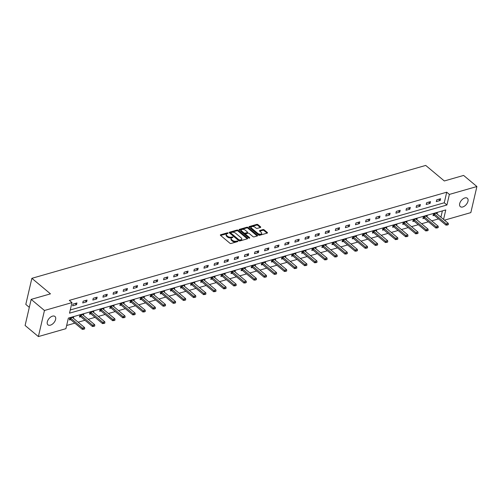 <?xml version="1.0" encoding="UTF-8"?>
<svg xmlns="http://www.w3.org/2000/svg" width="502" height="502" viewBox="0 0 502 502"><rect width="100%" height="100%" fill="white"/><g stroke="black" fill="none" stroke-linecap="round" stroke-linejoin="round"><path stroke-width="0.75" d="M228.197 232.997L227.387 232.821L220.635 234.76A0.841 0.446 13.1 0 0 220.34 235.005A0.841 0.446 13.1 0 0 220.522 235.375L229.91 243.219A0.841 0.446 13.1 0 0 231.064 243.47L237.816 241.537L237.898 241.104L236.216 241.18A2.679 1.418 13.1 0 1 232.514 240.364L231.729 239.711A2.679 1.418 13.1 0 1 231.152 238.519A2.679 1.418 13.1 0 1 232.093 237.735L233.047 237.051L231.366 237.126A2.679 1.418 13.1 0 1 227.663 236.31L226.879 235.658A2.679 1.418 13.1 0 1 226.302 234.472A2.679 1.418 13.1 0 1 227.243 233.681L228.197 232.997M227.72 233.543L220.585 235.432M237.421 241.65L236.053 241.882L236.216 241.18M232.57 237.597L231.202 237.829L231.366 237.126M462.775 206.962A5.466 3.194 -50.1 0 1 460.328 206.642A5.466 3.194 -50.1 0 1 460.309 201.992A5.466 3.194 -50.1 0 1 464.877 197.939A5.466 3.194 -50.1 0 1 467.331 198.259A5.466 3.194 -50.1 0 1 467.343 202.908A5.466 3.194 -50.1 0 1 462.775 206.962M50.407 325.164A5.466 3.194 -50.1 0 1 47.954 324.844A5.466 3.194 -50.1 0 1 47.935 320.194A5.466 3.194 -50.1 0 1 52.509 316.141A5.466 3.194 -50.1 0 1 54.956 316.461A5.466 3.194 -50.1 0 1 54.975 321.111A5.466 3.194 -50.1 0 1 50.407 325.164M260.444 227.469A0.841 0.446 13.1 0 0 260.739 227.224A0.841 0.446 13.1 0 0 260.563 226.854L257.928 224.651A0.841 0.446 13.1 0 0 256.767 224.4L249.268 226.546A0.841 0.446 13.1 0 0 248.973 226.797A0.841 0.446 13.1 0 0 249.155 227.168L258.543 235.011A0.841 0.446 13.1 0 0 259.697 235.262L267.202 233.116A0.841 0.446 13.1 0 0 267.497 232.865A0.841 0.446 13.1 0 0 267.315 232.495L264.134 229.841A0.841 0.446 13.1 0 0 262.973 229.583L259.766 230.506A0.841 0.446 13.1 0 0 259.471 230.751A0.841 0.446 13.1 0 0 259.653 231.121L261.228 232.439A2.24 1.186 13.1 0 1 261.711 233.436A2.24 1.186 13.1 0 1 260.143 234.189A2.24 1.186 13.1 0 1 257.827 233.417L251.646 228.253A2.24 1.186 13.1 0 1 251.163 227.255A2.24 1.186 13.1 0 1 252.738 226.502A2.24 1.186 13.1 0 1 255.047 227.274L256.076 228.14A0.841 0.446 13.1 0 0 257.237 228.391L260.444 227.469M443.561 219.412L445.77 209.93L68.366 318.111L65.906 328.684L38.384 336.572L25.1 325.478L31.168 299.387L50.47 293.858L31.871 278.321L425.721 165.428L444.32 180.965L463.616 175.43L476.9 186.531L470.832 212.616L444.471 220.171M31.168 299.387L44.452 310.487L71.974 302.599L69.514 313.173L446.918 204.992L449.378 194.418L476.9 186.531M70.261 309.979L444.264 202.777L446.724 192.197L69.32 300.378L71.974 302.599M446.724 192.197L449.378 194.418M238.155 230.318A0.841 0.446 13.1 0 0 237 230.067L229.502 232.213A0.841 0.446 13.1 0 0 229.207 232.464A0.841 0.446 13.1 0 0 229.389 232.834L238.776 240.678A0.841 0.446 13.1 0 0 239.931 240.929L247.43 238.783A0.841 0.446 13.1 0 0 247.724 238.532A0.841 0.446 13.1 0 0 247.549 238.161L238.155 230.318L237.992 231.027A0.841 0.446 13.1 0 0 236.837 230.769L229.452 232.89M239.385 229.383L246.884 227.23A0.841 0.446 13.1 0 1 248.044 227.488L257.432 235.331A0.841 0.446 13.1 0 1 257.608 235.702A0.841 0.446 13.1 0 1 257.319 235.946L254.106 236.869A0.841 0.446 13.1 0 1 252.952 236.611L249.143 233.43A0.841 0.446 13.1 0 0 247.982 233.179L245.854 233.788A0.841 0.446 13.1 0 0 245.56 234.032A0.841 0.446 13.1 0 0 245.742 234.409L249.707 237.722L248.816 237.973L239.272 229.998A0.841 0.446 13.1 0 1 239.09 229.627A0.841 0.446 13.1 0 1 239.385 229.383L239.247 229.979M31.871 278.321L25.803 304.407L29.317 307.349M72.639 305.843L76.524 304.727L76.938 302.963L73.054 304.08L72.639 305.843M82.742 302.944L86.626 301.834L87.041 300.07L83.156 301.181L82.742 302.944M92.845 300.052L96.729 298.935L97.143 297.178L93.253 298.288L92.845 300.052M102.948 297.153L106.832 296.042L107.24 294.279L103.356 295.396L102.948 297.153M113.05 294.26L116.935 293.143L117.342 291.386L113.458 292.497L113.05 294.26M123.153 291.367L127.037 290.25L127.445 288.487L123.561 289.604L123.153 291.367M133.256 288.468L137.14 287.357L137.548 285.594L133.664 286.705L133.256 288.468M143.352 285.575L147.243 284.458L147.651 282.695L143.767 283.812L143.352 285.575M153.455 282.676L157.346 281.566L157.754 279.802L153.869 280.913L153.455 282.676M163.558 279.783L167.442 278.666L167.856 276.903L163.972 278.02L163.558 279.783M173.661 276.884L177.545 275.774L177.959 274.01L174.075 275.121L173.661 276.884M183.763 273.992L187.648 272.875L188.062 271.111L184.171 272.228L183.763 273.992M193.866 271.093L197.75 269.982L198.158 268.219L194.274 269.329L193.866 271.093M203.969 268.2L207.853 267.083L208.261 265.32L204.377 266.436L203.969 268.2M214.072 265.301L217.956 264.19L218.364 262.427L214.48 263.537L214.072 265.301M224.174 262.408L228.059 261.291L228.466 259.528L224.582 260.645L224.174 262.408M234.271 259.509L238.161 258.398L238.569 256.635L234.685 257.752L234.271 259.509M244.374 256.616L248.264 255.499L248.672 253.742L244.788 254.853L244.374 256.616M254.476 253.717L258.361 252.606L258.775 250.843L254.89 251.96L254.476 253.717M264.579 250.824L268.463 249.714L268.877 247.95L264.993 249.061L264.579 250.824M274.682 247.932L278.566 246.815L278.98 245.051L275.09 246.168L274.682 247.932M284.785 245.032L288.669 243.922L289.077 242.159L285.192 243.269L284.785 245.032M294.887 242.14L298.772 241.023L299.179 239.259L295.295 240.376L294.887 242.14M304.99 239.241L308.874 238.13L309.282 236.367L305.398 237.477L304.99 239.241M315.093 236.348L318.977 235.231L319.385 233.468L315.501 234.585L315.093 236.348M325.189 233.449L329.08 232.338L329.488 230.575L325.603 231.686L325.189 233.449M335.292 230.556L339.183 229.439L339.59 227.676L335.706 228.793L335.292 230.556M345.395 227.657L349.279 226.546L349.693 224.783L345.809 225.894L345.395 227.657M355.498 224.764L359.382 223.647L359.796 221.884L355.912 223.001L355.498 224.764M365.6 221.865L369.485 220.754L369.899 218.991L366.008 220.102L365.6 221.865M375.703 218.972L379.587 217.855L379.995 216.098L376.111 217.209L375.703 218.972M385.806 216.073L389.69 214.963L390.098 213.199L386.214 214.316L385.806 216.073M395.909 213.181L399.793 212.064L400.201 210.307L396.316 211.417L395.909 213.181M406.011 210.282L409.896 209.171L410.303 207.408L406.419 208.525L406.011 210.282M416.108 207.389L419.998 206.278L420.406 204.515L416.522 205.625L416.108 207.389M426.211 204.496L430.101 203.379L430.509 201.616L426.625 202.733L426.211 204.496M436.313 201.597L440.198 200.486L440.612 198.723L436.727 199.834L436.313 201.597M66.647 325.491L74.848 323.144M78.136 322.196L84.945 320.245M88.239 319.303L95.047 317.352M98.342 316.404L105.15 314.453M108.445 313.512L115.253 311.56M118.547 310.612L125.356 308.661M128.65 307.72L135.458 305.768M138.753 304.821L145.561 302.869M148.856 301.928L155.664 299.976M158.952 299.029L165.767 297.077M169.055 296.136L175.863 294.185M179.158 293.243L185.966 291.292M189.26 290.344L196.069 288.393M199.363 287.451L206.171 285.5M209.466 284.552L216.274 282.601M219.569 281.66L226.377 279.708M229.671 278.761L236.48 276.809M239.774 275.868L246.582 273.916M249.877 272.969L256.685 271.017M259.973 270.076L266.782 268.124M270.076 267.177L276.884 265.225M280.179 264.284L286.987 262.333M290.281 261.385L297.09 259.434M300.384 258.492L307.193 256.541M310.487 255.593L317.295 253.642M320.59 252.701L327.398 250.749M330.692 249.808L337.501 247.856M340.795 246.909L347.604 244.957M350.892 244.016L357.7 242.064M360.994 241.117L367.803 239.165M371.097 238.224L377.906 236.273M381.2 235.325L388.008 233.374M391.303 232.432L398.111 230.481M401.405 229.533L408.214 227.582M411.508 226.64L418.317 224.689M421.611 223.741L428.419 221.79M431.714 220.849L438.522 218.897M440.907 217.197L442.369 210.903M73.386 318.224L73.656 317.069L69.772 318.18L69.358 319.943L70.587 319.592M83.489 315.331L83.759 314.17L79.874 315.287L79.46 317.044L80.69 316.693M93.592 312.432L93.861 311.278L89.971 312.388L89.563 314.152L90.793 313.8M103.694 309.539L103.964 308.379L100.074 309.496L99.666 311.259L100.896 310.901M113.791 306.64L114.061 305.486L110.176 306.596L109.769 308.36L110.998 308.008M123.894 303.748L124.163 302.587L120.279 303.704L119.871 305.467L121.101 305.116M133.996 300.855L134.266 299.694L130.382 300.805L129.974 302.568L131.198 302.217M144.099 297.956L144.369 296.795L140.485 297.912L140.077 299.675L141.3 299.324M154.202 295.063L154.472 293.902L150.587 295.013L150.173 296.776L151.403 296.425M164.305 292.164L164.574 291.003L160.69 292.12L160.276 293.883L161.506 293.532M174.407 289.271L174.677 288.11L170.793 289.221L170.379 290.984L171.609 290.633M184.51 286.372L184.78 285.211L180.889 286.328L180.482 288.092L181.711 287.74M194.613 283.479L194.883 282.319L190.992 283.429L190.584 285.192L191.814 284.841M204.709 280.58L204.979 279.426L201.095 280.536L200.687 282.3L201.917 281.948M214.812 277.688L215.082 276.527L211.198 277.644L210.79 279.401L212.02 279.049M224.915 274.789L225.185 273.634L221.3 274.745L220.893 276.508L222.116 276.156M235.018 271.896L235.287 270.735L231.403 271.852L230.995 273.615L232.219 273.257M245.12 268.997L245.39 267.842L241.506 268.953L241.092 270.716L242.322 270.365M255.223 266.104L255.493 264.943L251.609 266.06L251.195 267.823L252.424 267.466M265.326 263.205L265.596 262.05L261.711 263.161L261.297 264.924L262.527 264.573M275.429 260.312L275.698 259.151L271.808 260.268L271.4 262.031L272.63 261.68M285.531 257.419L285.801 256.258L281.911 257.369L281.503 259.132L282.733 258.781M295.628 254.52L295.898 253.359L292.013 254.476L291.606 256.24L292.835 255.888M305.731 251.627L306 250.467L302.116 251.577L301.708 253.341L302.938 252.989M315.833 248.728L316.103 247.568L312.219 248.685L311.811 250.448L313.035 250.096M325.936 245.836L326.206 244.675L322.322 245.785L321.914 247.549L323.137 247.197M336.039 242.937L336.309 241.776L332.424 242.893L332.01 244.656L333.24 244.305M346.142 240.044L346.411 238.883L342.527 240L342.113 241.757L343.343 241.406M356.244 237.145L356.514 235.99L352.63 237.101L352.216 238.864L353.446 238.513M366.347 234.252L366.617 233.091L362.726 234.208L362.318 235.965L363.548 235.614M376.45 231.353L376.72 230.198L372.829 231.309L372.421 233.072L373.651 232.721M386.546 228.46L386.816 227.299L382.932 228.416L382.524 230.18L383.754 229.822M396.649 225.561L396.919 224.407L393.035 225.517L392.627 227.28L393.857 226.929M406.752 222.668L407.022 221.507L403.137 222.624L402.729 224.388L403.953 224.036M416.855 219.776L417.124 218.615L413.24 219.725L412.832 221.489L414.056 221.137M426.957 216.877L427.227 215.716L423.343 216.833L422.929 218.596L424.159 218.244M437.06 213.984L437.33 212.823L433.446 213.934L433.031 215.697L434.261 215.345M38.384 336.572L44.452 310.487M444.264 202.777L446.918 204.992M76.524 304.727L75.062 303.503M86.626 301.834L85.164 300.61M96.729 298.935L95.267 297.711M106.832 296.042L105.364 294.818M116.935 293.143L115.466 291.919M127.037 290.25L125.569 289.026M137.14 287.357L135.672 286.127M147.243 284.458L145.775 283.235M157.346 281.566L155.877 280.336M167.442 278.666L165.98 277.443M177.545 275.774L176.083 274.55M187.648 272.875L186.186 271.651M197.75 269.982L196.282 268.758M207.853 267.083L206.385 265.859M217.956 264.19L216.487 262.966M228.059 261.291L226.59 260.067M238.161 258.398L236.693 257.175M248.264 255.499L246.796 254.276M258.361 252.606L256.898 251.383M268.463 249.714L267.001 248.484M278.566 246.815L277.104 245.591M288.669 243.922L287.2 242.692M298.772 241.023L297.303 239.799M308.874 238.13L307.406 236.9M318.977 235.231L317.509 234.007M329.08 232.338L327.611 231.115M339.183 229.439L337.714 228.215M349.279 226.546L347.817 225.323M359.382 223.647L357.92 222.424M369.485 220.754L368.022 219.531M379.587 217.855L378.119 216.632M389.69 214.963L388.222 213.739M399.793 212.064L398.324 210.84M409.896 209.171L408.427 207.947M419.998 206.278L418.53 205.048M430.101 203.379L428.633 202.155M440.198 200.486L438.735 199.256M226.302 234.472L226.138 235.174A2.679 1.418 13.1 0 0 226.716 236.367L226.879 235.658M231.202 237.829A2.679 1.418 13.1 0 1 227.494 237.019L226.716 236.367M231.152 238.519L230.989 239.228A2.679 1.418 13.1 0 0 231.566 240.414L231.729 239.711M236.053 241.882A2.679 1.418 13.1 0 1 232.344 241.073L231.566 240.414M247.317 238.814L237.992 231.027M230.933 232.627L230.851 233.06L239.09 239.943L240.822 239.856A2.679 1.418 13.1 0 0 241.763 239.071A2.679 1.418 13.1 0 0 241.186 237.879L235.557 233.173A2.679 1.418 13.1 0 0 231.849 232.363L230.933 232.627M241.763 239.071L241.6 239.774A2.679 1.418 13.1 0 1 240.659 240.558L238.927 240.646L230.688 233.763M239.335 230.054L246.72 227.939L246.884 227.23M257.2 235.978L247.875 228.19A0.841 0.446 13.1 0 0 246.72 227.939M245.56 234.032L245.396 234.741A0.841 0.446 13.1 0 0 245.578 235.112L249.218 238.155M245.189 230.129A2.24 1.186 13.1 0 0 242.88 229.358A2.24 1.186 13.1 0 0 241.305 230.111A2.24 1.186 13.1 0 0 241.788 231.108L243.966 232.928A0.841 0.446 13.1 0 0 245.127 233.179L247.254 232.57A0.841 0.446 13.1 0 0 247.549 232.326A0.841 0.446 13.1 0 0 247.367 231.949L245.189 230.129M241.305 230.111L241.142 230.82A2.24 1.186 13.1 0 0 241.625 231.811L241.788 231.108M247.549 232.326L247.386 233.028A0.841 0.446 13.1 0 1 247.091 233.273L244.963 233.882A0.841 0.446 13.1 0 1 243.803 233.631L241.625 231.811M251.163 227.255L251 227.964A2.24 1.186 13.1 0 0 251.483 228.956L251.646 228.253M261.711 233.436L261.548 234.139A2.24 1.186 13.1 0 1 259.98 234.898A2.24 1.186 13.1 0 1 257.664 234.12L251.483 228.956M267.083 233.148L263.97 230.543A0.841 0.446 13.1 0 0 262.81 230.292L259.716 231.177M260.331 227.506L257.764 225.36A0.841 0.446 13.1 0 0 256.604 225.103L249.218 227.224M69.565 319.052L70.475 319.523A0.853 0.452 -166.9 0 1 70.663 319.648L82.353 329.412L82.648 328.145L84.593 327.586L72.903 317.822A0.853 0.452 -166.9 0 1 72.771 317.678L72.577 317.377M83.652 329.325L84.675 328.835L82.353 329.412M70.324 318.023L70.769 318.255A0.853 0.452 -166.9 0 1 70.958 318.381L83.702 329.111M84.593 327.586L84.675 328.835M79.667 316.153L80.577 316.63A0.853 0.452 -166.9 0 1 80.766 316.756L92.456 326.52L92.751 325.252L94.696 324.694L83.006 314.93A0.853 0.452 -166.9 0 1 82.874 314.785L82.679 314.478M93.755 326.425L94.778 325.936L92.456 326.52M80.427 315.124L80.872 315.356A0.853 0.452 -166.9 0 1 81.06 315.482L93.805 326.218M94.696 324.694L94.778 325.936M89.77 313.261L90.68 313.731A0.853 0.452 -166.9 0 1 90.868 313.857L102.559 323.621L102.854 322.353L104.799 321.801L93.108 312.031A0.853 0.452 -166.9 0 1 92.977 311.886L92.782 311.585M103.858 323.533L104.88 323.043L102.559 323.621M90.529 312.231L90.975 312.464A0.853 0.452 -166.9 0 1 91.163 312.589L103.908 323.319M104.799 321.801L104.88 323.043M99.873 310.361L100.776 310.838A0.853 0.452 -166.9 0 1 100.971 310.964L112.661 320.728L112.956 319.46L114.902 318.902L103.211 309.138A0.853 0.452 -166.9 0 1 103.079 308.994L102.885 308.686M113.96 320.64L114.983 320.144L112.661 320.728M100.632 309.332L101.078 309.565A0.853 0.452 -166.9 0 1 101.266 309.69L114.01 320.427M114.902 318.902L114.983 320.144M109.976 307.469L110.879 307.939A0.853 0.452 -166.9 0 1 111.074 308.065L122.764 317.835L123.059 316.561L124.998 316.009L113.314 306.239A0.853 0.452 -166.9 0 1 113.182 306.094L112.981 305.793M124.063 317.741L125.086 317.251L122.764 317.835M110.735 306.44L111.174 306.672A0.853 0.452 -166.9 0 1 111.369 306.797L124.113 317.528M124.998 316.009L125.086 317.251M120.078 304.57L120.982 305.047A0.853 0.452 -166.9 0 1 121.177 305.172L132.867 314.936L133.162 313.668L135.101 313.11L123.41 303.346A0.853 0.452 -166.9 0 1 123.285 303.202L123.084 302.901M134.166 314.848L135.182 314.359L132.867 314.936M120.831 303.541L121.277 303.773A0.853 0.452 -166.9 0 1 121.471 303.898L134.216 314.635M135.101 313.11L135.182 314.359M130.181 301.677L131.085 302.148A0.853 0.452 -166.9 0 1 131.279 302.273L142.97 312.043L143.265 310.769L145.203 310.217L133.513 300.447A0.853 0.452 -166.9 0 1 133.381 300.303L133.187 300.001M144.269 311.949L145.285 311.46L142.97 312.043M130.934 300.648L131.38 300.88A0.853 0.452 -166.9 0 1 131.574 301.005L144.312 311.736M145.203 310.217L145.285 311.46M140.284 298.778L141.188 299.255A0.853 0.452 -166.9 0 1 141.382 299.38L153.066 309.144L153.367 307.877L155.306 307.318L143.616 297.554A0.853 0.452 -166.9 0 1 143.484 297.41L143.29 297.109M154.371 309.056L155.388 308.567L153.066 309.144M141.037 297.755L141.482 297.987A0.853 0.452 -166.9 0 1 141.677 298.113L154.415 308.843M155.306 307.318L155.388 308.567M150.387 295.885L151.29 296.356A0.853 0.452 -166.9 0 1 151.478 296.481L163.169 306.251L163.464 304.978L165.409 304.425L153.719 294.655A0.853 0.452 -166.9 0 1 153.587 294.517L153.392 294.21M164.468 306.157L165.491 305.668L163.169 306.251M151.14 294.856L151.585 295.088A0.853 0.452 -166.9 0 1 151.773 295.214L164.518 305.95M165.409 304.425L165.491 305.668M160.483 292.986L161.393 293.463A0.853 0.452 -166.9 0 1 161.581 293.588L173.272 303.352L173.566 302.085L175.512 301.526L163.821 291.762A0.853 0.452 -166.9 0 1 163.69 291.618L163.495 291.317M174.57 303.264L175.593 302.775L173.272 303.352M161.242 291.963L161.688 292.195A0.853 0.452 -166.9 0 1 161.876 292.321L174.621 303.051M175.512 301.526L175.593 302.775M170.586 290.093L171.496 290.564A0.853 0.452 -166.9 0 1 171.684 290.689L183.374 300.46L183.669 299.192L185.614 298.634L173.924 288.863A0.853 0.452 -166.9 0 1 173.792 288.725L173.598 288.418M184.673 300.365L185.696 299.876L183.374 300.46M171.345 289.064L171.791 289.296A0.853 0.452 -166.9 0 1 171.979 289.422L184.723 300.158M185.614 298.634L185.696 299.876M180.689 287.2L181.598 287.671A0.853 0.452 -166.9 0 1 181.787 287.797L193.477 297.56L193.772 296.293L195.717 295.734L184.027 285.971A0.853 0.452 -166.9 0 1 183.895 285.826L183.701 285.525M194.776 297.473L195.799 296.983L193.477 297.56M181.448 286.171L181.893 286.404A0.853 0.452 -166.9 0 1 182.082 286.529L194.826 297.259M195.717 295.734L195.799 296.983M190.791 284.301L191.695 284.772A0.853 0.452 -166.9 0 1 191.889 284.898L203.58 294.668L203.875 293.4L205.82 292.842L194.13 283.072A0.853 0.452 -166.9 0 1 193.998 282.933L193.803 282.626M204.879 294.574L205.902 294.084L203.58 294.668M191.551 283.272L191.996 283.505A0.853 0.452 -166.9 0 1 192.184 283.63L204.929 294.367M205.82 292.842L205.902 294.084M200.894 281.409L201.798 281.879A0.853 0.452 -166.9 0 1 201.992 282.005L213.683 291.769L213.977 290.501L215.916 289.943L204.232 280.179A0.853 0.452 -166.9 0 1 204.101 280.034L203.9 279.733M214.981 291.681L216.004 291.191L213.683 291.769M201.653 280.38L202.093 280.612A0.853 0.452 -166.9 0 1 202.287 280.737L215.032 291.467M215.916 289.943L216.004 291.191M210.997 278.51L211.9 278.98A0.853 0.452 -166.9 0 1 212.095 279.112L223.785 288.876L224.08 287.608L226.019 287.05L214.329 277.286A0.853 0.452 -166.9 0 1 214.203 277.142L214.003 276.834M225.084 288.782L226.101 288.292L223.785 288.876M211.75 277.48L212.195 277.713A0.853 0.452 -166.9 0 1 212.39 277.838L225.134 288.575M226.019 287.05L226.101 288.292M221.1 275.617L222.003 276.087A0.853 0.452 -166.9 0 1 222.198 276.213L233.888 285.977L234.183 284.709L236.122 284.151L224.432 274.387A0.853 0.452 -166.9 0 1 224.306 274.243L224.105 273.941M235.187 285.889L236.204 285.4L233.888 285.977M221.853 274.588L222.298 274.82A0.853 0.452 -166.9 0 1 222.493 274.945L235.231 285.676M236.122 284.151L236.204 285.4M231.202 272.718L232.106 273.195A0.853 0.452 -166.9 0 1 232.3 273.32L243.985 283.084L244.286 281.817L246.225 281.258L234.534 271.494A0.853 0.452 -166.9 0 1 234.403 271.35L234.208 271.042M245.29 282.99L246.306 282.5L243.985 283.084M231.955 271.689L232.401 271.921A0.853 0.452 -166.9 0 1 232.595 272.046L245.334 282.783M246.225 281.258L246.306 282.5M241.305 269.825L242.209 270.296A0.853 0.452 -166.9 0 1 242.397 270.421L254.087 280.191L254.382 278.917L256.327 278.365L244.637 268.595A0.853 0.452 -166.9 0 1 244.505 268.451L244.311 268.15M255.386 280.097L256.409 279.608L254.087 280.191M242.058 268.796L242.504 269.028A0.853 0.452 -166.9 0 1 242.692 269.154L255.436 279.884M256.327 278.365L256.409 279.608M251.402 266.926L252.311 267.403A0.853 0.452 -166.9 0 1 252.5 267.528L264.19 277.292L264.485 276.025L266.43 275.466L254.74 265.702A0.853 0.452 -166.9 0 1 254.608 265.558L254.414 265.257M265.489 277.204L266.512 276.709L264.19 277.292M252.161 265.897L252.606 266.129A0.853 0.452 -166.9 0 1 252.795 266.255L265.539 276.991M266.43 275.466L266.512 276.709M261.504 264.033L262.414 264.504A0.853 0.452 -166.9 0 1 262.602 264.629L274.293 274.399L274.588 273.126L276.533 272.573L264.843 262.803A0.853 0.452 -166.9 0 1 264.711 262.659L264.516 262.358M275.592 274.305L276.615 273.816L274.293 274.399M262.264 263.004L262.709 263.236A0.853 0.452 -166.9 0 1 262.897 263.362L275.642 274.092M276.533 272.573L276.615 273.816M271.607 261.134L272.517 261.611A0.853 0.452 -166.9 0 1 272.705 261.737L284.396 271.5L284.69 270.233L286.636 269.674L274.945 259.91A0.853 0.452 -166.9 0 1 274.814 259.766L274.619 259.465M285.694 271.413L286.717 270.923L284.396 271.5M272.366 260.105L272.812 260.337A0.853 0.452 -166.9 0 1 273 260.469L285.745 271.199M286.636 269.674L286.717 270.923M281.71 258.241L282.613 258.712A0.853 0.452 -166.9 0 1 282.808 258.837L294.498 268.608L294.793 267.334L296.738 266.782L285.048 257.011A0.853 0.452 -166.9 0 1 284.916 256.867L284.722 256.566M295.797 268.514L296.82 268.024L294.498 268.608M282.469 257.212L282.915 257.444A0.853 0.452 -166.9 0 1 283.103 257.57L295.847 268.3M296.738 266.782L296.82 268.024M291.813 255.342L292.716 255.819A0.853 0.452 -166.9 0 1 292.911 255.945L304.601 265.709L304.896 264.441L306.835 263.883L295.151 254.119A0.853 0.452 -166.9 0 1 295.019 253.974L294.818 253.673M305.9 265.621L306.923 265.131L304.601 265.709M292.572 254.319L293.011 254.552A0.853 0.452 -166.9 0 1 293.206 254.677L305.95 265.407M306.835 263.883L306.923 265.131M301.915 252.45L302.819 252.92A0.853 0.452 -166.9 0 1 303.013 253.046L314.704 262.816L314.999 261.542L316.938 260.99L305.247 251.22A0.853 0.452 -166.9 0 1 305.122 251.082L304.921 250.774M316.003 262.722L317.019 262.232L314.704 262.816M302.668 251.42L303.114 251.653A0.853 0.452 -166.9 0 1 303.308 251.778L316.053 262.515M316.938 260.99L317.019 262.232M312.018 249.55L312.922 250.027A0.853 0.452 -166.9 0 1 313.116 250.153L324.807 259.917L325.101 258.649L327.04 258.091L315.35 248.327A0.853 0.452 -166.9 0 1 315.225 248.183L315.024 247.881M326.105 259.829L327.122 259.339L324.807 259.917M312.771 248.528L313.217 248.76A0.853 0.452 -166.9 0 1 313.411 248.885L326.149 259.616M327.04 258.091L327.122 259.339M322.121 246.658L323.024 247.128A0.853 0.452 -166.9 0 1 323.219 247.254L334.903 257.024L335.204 255.756L337.143 255.198L325.453 245.428A0.853 0.452 -166.9 0 1 325.321 245.29L325.127 244.982M336.208 256.93L337.225 256.44L334.903 257.024M322.874 245.629L323.319 245.861A0.853 0.452 -166.9 0 1 323.514 245.986L336.252 256.723M337.143 255.198L337.225 256.44M332.224 243.765L333.127 244.236A0.853 0.452 -166.9 0 1 333.315 244.361L345.006 254.125L345.301 252.857L347.246 252.299L335.556 242.535A0.853 0.452 -166.9 0 1 335.424 242.391L335.229 242.089M346.305 254.037L347.328 253.548L345.006 254.125M332.977 242.736L333.422 242.968A0.853 0.452 -166.9 0 1 333.617 243.093L346.355 253.824M347.246 252.299L347.328 253.548M342.32 240.866L343.23 241.337A0.853 0.452 -166.9 0 1 343.418 241.462L355.109 251.232L355.403 249.965L357.349 249.406L345.658 239.642A0.853 0.452 -166.9 0 1 345.527 239.498L345.332 239.19M356.407 251.138L357.43 250.649L355.109 251.232M343.079 239.837L343.525 240.069A0.853 0.452 -166.9 0 1 343.713 240.194L356.458 250.931M357.349 249.406L357.43 250.649M352.423 237.973L353.333 238.444A0.853 0.452 -166.9 0 1 353.521 238.569L365.211 248.333L365.506 247.066L367.451 246.507L355.761 236.743A0.853 0.452 -166.9 0 1 355.629 236.599L355.435 236.298M366.51 248.245L367.533 247.756L365.211 248.333M353.182 236.944L353.628 237.176A0.853 0.452 -166.9 0 1 353.816 237.302L366.56 248.032M367.451 246.507L367.533 247.756M362.526 235.074L363.435 235.551A0.853 0.452 -166.9 0 1 363.624 235.676L375.314 245.44L375.609 244.173L377.554 243.614L365.864 233.85A0.853 0.452 -166.9 0 1 365.732 233.706L365.538 233.399M376.613 245.346L377.636 244.857L375.314 245.44M363.285 234.045L363.73 234.277A0.853 0.452 -166.9 0 1 363.919 234.403L376.663 245.139M377.554 243.614L377.636 244.857M372.628 232.181L373.532 232.652A0.853 0.452 -166.9 0 1 373.726 232.777L385.417 242.541L385.712 241.274L387.657 240.715L375.967 230.951A0.853 0.452 -166.9 0 1 375.835 230.807L375.64 230.506M386.716 242.453L387.739 241.964L385.417 242.541M373.388 231.152L373.833 231.384A0.853 0.452 -166.9 0 1 374.021 231.51L386.766 242.24M387.657 240.715L387.739 241.964M382.731 229.282L383.635 229.759A0.853 0.452 -166.9 0 1 383.829 229.885L395.52 239.649L395.814 238.381L397.753 237.822L386.069 228.059A0.853 0.452 -166.9 0 1 385.938 227.914L385.737 227.607M396.818 239.561L397.841 239.065L395.52 239.649M383.49 228.253L383.93 228.485A0.853 0.452 -166.9 0 1 384.124 228.611L396.869 239.347M397.753 237.822L397.841 239.065M392.834 226.389L393.737 226.86A0.853 0.452 -166.9 0 1 393.932 226.986L405.622 236.756L405.917 235.482L407.856 234.93L396.166 225.16A0.853 0.452 -166.9 0 1 396.04 225.015L395.84 224.714M406.921 236.662L407.938 236.172L405.622 236.756M393.587 225.36L394.032 225.593A0.853 0.452 -166.9 0 1 394.227 225.718L406.971 236.448M407.856 234.93L407.938 236.172M402.937 223.49L403.84 223.967A0.853 0.452 -166.9 0 1 404.035 224.093L415.725 233.857L416.02 232.589L417.959 232.031L406.269 222.267A0.853 0.452 -166.9 0 1 406.143 222.122L405.942 221.821M417.024 233.769L418.041 233.279L415.725 233.857M403.69 222.461L404.135 222.693A0.853 0.452 -166.9 0 1 404.33 222.819L417.074 233.555M417.959 232.031L418.041 233.279M413.039 220.598L413.943 221.068A0.853 0.452 -166.9 0 1 414.137 221.194L425.821 230.964L426.123 229.69L428.062 229.138L416.371 219.368A0.853 0.452 -166.9 0 1 416.24 219.223L416.045 218.922M427.127 230.87L428.143 230.38L425.821 230.964M413.792 219.569L414.238 219.801A0.853 0.452 -166.9 0 1 414.432 219.926L427.171 230.656M428.062 229.138L428.143 230.38M423.142 217.699L424.046 218.175A0.853 0.452 -166.9 0 1 424.234 218.301L435.924 228.065L436.219 226.797L438.164 226.239L426.474 216.475A0.853 0.452 -166.9 0 1 426.342 216.331L426.148 216.029M437.223 227.977L438.246 227.488L435.924 228.065M423.895 216.669L424.341 216.902A0.853 0.452 -166.9 0 1 424.535 217.033L437.273 227.764M438.164 226.239L438.246 227.488M433.239 214.806L434.148 215.276A0.853 0.452 -166.9 0 1 434.337 215.402L446.027 225.172L446.322 223.898L448.267 223.346L436.577 213.576A0.853 0.452 -166.9 0 1 436.445 213.432L436.251 213.13M447.326 225.078L448.349 224.589L446.027 225.172M433.998 213.777L434.443 214.009A0.853 0.452 -166.9 0 1 434.632 214.134L447.376 224.865M448.267 223.346L448.349 224.589M227.224 233.524L227.387 232.821M236.925 241.631L237.088 240.929M232.075 237.578L232.238 236.875M227.494 237.019L227.663 236.31M232.344 241.073L232.514 240.364M220.497 235.356L220.635 234.76M247.398 238.789L247.549 238.161M229.364 232.815L229.502 232.213M236.837 230.769L237 230.067M238.927 240.646L239.09 239.943M239.736 240.822L239.9 240.119M240.659 240.558L240.822 239.856M247.875 228.19L248.044 227.488M257.281 235.959L257.432 235.331M245.578 235.112L245.742 234.409M249.601 238.155L249.707 237.722M243.803 233.631L243.966 232.928M244.963 233.882L245.127 233.179M247.091 233.273L247.254 232.57M257.664 234.12L257.827 233.417M259.628 231.102L259.766 230.506M262.81 230.292L262.973 229.583M263.97 230.543L264.134 229.841M267.171 233.123L267.315 232.495M249.13 227.142L249.268 226.546M256.604 225.103L256.767 224.4M257.764 225.36L257.928 224.651M260.412 227.481L260.563 226.854M70.663 319.648L70.958 318.381M70.475 319.523L70.769 318.255M80.766 316.756L81.06 315.482M80.577 316.63L80.872 315.356M90.868 313.857L91.163 312.589M90.68 313.731L90.975 312.464M100.971 310.964L101.266 309.69M100.776 310.838L101.078 309.565M111.074 308.065L111.369 306.797M110.879 307.939L111.174 306.672M121.177 305.172L121.471 303.898M120.982 305.047L121.277 303.773M131.279 302.273L131.574 301.005M131.085 302.148L131.38 300.88M141.382 299.38L141.677 298.113M141.188 299.255L141.482 297.987M151.478 296.481L151.773 295.214M151.29 296.356L151.585 295.088M161.581 293.588L161.876 292.321M161.393 293.463L161.688 292.195M171.684 290.689L171.979 289.422M171.496 290.564L171.791 289.296M181.787 287.797L182.082 286.529M181.598 287.671L181.893 286.404M191.889 284.898L192.184 283.63M191.695 284.772L191.996 283.505M201.992 282.005L202.287 280.737M201.798 281.879L202.093 280.612M212.095 279.112L212.39 277.838M211.9 278.98L212.195 277.713M222.198 276.213L222.493 274.945M222.003 276.087L222.298 274.82M232.3 273.32L232.595 272.046M232.106 273.195L232.401 271.921M242.397 270.421L242.692 269.154M242.209 270.296L242.504 269.028M252.5 267.528L252.795 266.255M252.311 267.403L252.606 266.129M262.602 264.629L262.897 263.362M262.414 264.504L262.709 263.236M272.705 261.737L273 260.469M272.517 261.611L272.812 260.337M282.808 258.837L283.103 257.57M282.613 258.712L282.915 257.444M292.911 255.945L293.206 254.677M292.716 255.819L293.011 254.552M303.013 253.046L303.308 251.778M302.819 252.92L303.114 251.653M313.116 250.153L313.411 248.885M312.922 250.027L313.217 248.76M323.219 247.254L323.514 245.986M323.024 247.128L323.319 245.861M333.315 244.361L333.617 243.093M333.127 244.236L333.422 242.968M343.418 241.462L343.713 240.194M343.23 241.337L343.525 240.069M353.521 238.569L353.816 237.302M353.333 238.444L353.628 237.176M363.624 235.676L363.919 234.403M363.435 235.551L363.73 234.277M373.726 232.777L374.021 231.51M373.532 232.652L373.833 231.384M383.829 229.885L384.124 228.611M383.635 229.759L383.93 228.485M393.932 226.986L394.227 225.718M393.737 226.86L394.032 225.593M404.035 224.093L404.33 222.819M403.84 223.967L404.135 222.693M414.137 221.194L414.432 219.926M413.943 221.068L414.238 219.801M424.234 218.301L424.535 217.033M424.046 218.175L424.341 216.902M434.337 215.402L434.632 214.134M434.148 215.276L434.443 214.009M230.562 233.505L230.725 232.796"/></g></svg>
